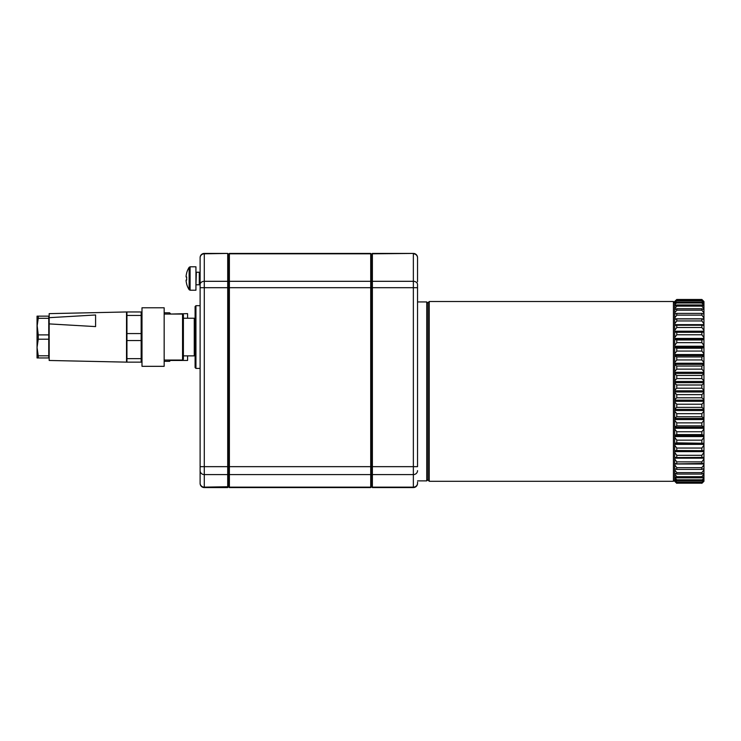 <?xml version="1.0" encoding="UTF-8"?>
<svg xmlns="http://www.w3.org/2000/svg" width="741" height="741" viewBox="0 0 741 741"><rect width="100%" height="100%" fill="white"/><g stroke="black" fill="none" stroke-linecap="round" stroke-linejoin="round"><path stroke-width="1.11" d="M204.294 253.431L204.294 466.663L200.116 466.663L200.116 483.178L200.116 257.609A4.177 4.177 0 0 1 204.294 253.431L227.709 253.431L228.552 254.265L229.386 253.431L370.713 253.431L229.386 253.431L229.386 487.569L370.713 487.569L370.713 253.431L371.547 254.608L372.38 253.811L413.358 253.431L372.38 253.431L372.38 487.569L371.547 486.735L371.547 254.265L372.38 253.431L413.358 253.431A4.177 4.177 0 0 1 417.535 257.609L417.535 281.756M417.535 482.141L417.535 483.391A4.177 4.177 0 0 1 413.358 487.569L413.358 253.811A4.177 3.992 0 0 1 417.535 257.803L417.535 262.731M227.709 253.431L204.294 253.811A4.177 3.992 0 0 0 200.116 257.803L200.116 287.693L371.547 287.693L371.547 466.663L228.552 466.663L228.552 473.805L228.552 281.95L228.552 466.663L204.294 466.663L204.294 487.569L227.709 487.569L227.709 253.811L228.552 254.608L228.552 281.95L228.552 254.265L229.386 253.811L370.713 253.811L371.547 254.608L371.547 287.693L417.535 287.693L417.535 284.507L417.535 466.663L371.547 466.663L371.547 486.735L370.713 487.569M401.131 253.431L383.773 253.431M372.38 487.569L413.358 487.569A4.177 4.177 0 0 0 417.535 483.391A4.177 4.177 0 0 1 413.358 487.569M204.294 487.569A4.177 4.177 0 0 1 200.116 483.391L200.116 483.178A4.177 3.964 180 0 0 204.294 487.143L228.552 486.735L228.552 473.805L228.552 486.355L229.386 487.143L370.713 487.143L371.547 486.355L372.38 487.143L413.358 487.143A4.177 3.964 0 0 0 417.535 483.178M227.709 487.569L228.552 486.735L229.386 487.569M195.939 368.407L195.096 367.573L195.096 306.524L195.939 305.69L200.116 305.69L195.939 305.69L195.939 368.407L200.116 368.407M194.262 320.325L195.096 320.325L194.262 320.325M183.388 318.232L194.262 318.232L194.262 355.865L183.388 355.865M170.43 314.054L187.575 313.638L187.575 318.232L194.262 318.232M189.14 289.694L189.14 267.334A20.905 20.905 0 0 0 186.63 273.021L186.686 273.049A20.85 20.85 0 0 0 186.093 276.152L186.093 276.967L186.686 276.967A20.498 18.349 90 0 0 186.686 280.061L186.093 280.061L186.093 280.876A20.85 20.85 0 0 0 186.686 283.979L186.63 283.998A20.905 20.905 0 0 0 189.14 289.694L190.094 290.222L190.094 266.806L189.14 267.334M200.116 283.608L199.292 284.785L199.292 272.243L196.356 272.243L195.939 285.202M190.094 290.222L195.939 290.222L195.939 266.806L190.094 266.806M200.116 273.41L199.292 272.243M187.575 355.865L187.575 360.469L170.43 360.469L169.596 361.302L169.596 360.043M169.596 314.054L169.596 312.804L164.576 312.804M417.535 301.93L426.733 301.93L426.733 480.881L417.535 480.881M49.175 317.676L49.175 313.638L126.526 311.961L126.526 362.136L49.175 360.469L49.175 317.676L95.589 314.981L95.589 326.596L49.175 323.9M126.943 358.644L141.161 358.644L141.161 362.136L126.943 362.136L126.943 311.961L141.161 311.961L141.161 315.453L126.943 315.453M48.758 318.297L38.254 318.297L37.05 326.596L37.05 316.148L48.758 316.148L48.758 357.959L37.05 357.959L37.05 347.501L38.254 355.8L48.758 355.8M141.161 358.644L141.161 340.545L126.943 340.545M126.943 333.561L141.161 333.561L141.161 315.453M48.758 339.211L38.254 339.211L37.05 347.501L37.05 324.715L38.254 334.895L48.758 334.895M141.161 340.545L141.161 333.561M38.254 334.895L38.254 339.211M38.254 316.148L38.254 318.297M38.254 355.8L38.254 357.959M141.577 361.932L141.577 312.165M141.994 307.784L141.994 366.323L164.159 366.323L164.159 307.784L141.994 307.784M164.159 307.784L164.159 366.323M182.555 314.054L183.388 314.888L183.388 359.209L182.555 360.043L182.555 314.054L164.576 314.054M429.243 301.513L427.992 302.763L427.992 480.048L429.243 481.298L673.43 481.298L673.43 301.513L429.243 301.513L429.243 481.298M674.68 301.522L676.774 299.475L674.68 301.522L674.68 481.298L676.774 483.336L674.68 481.298M674.68 429.039L676.774 431.734L676.774 434.587L674.68 435.328M674.68 420.304L676.774 422.87L676.774 425.862L674.68 426.89M676.774 425.862L701.857 425.862L703.95 426.89L703.95 429.039L701.857 431.734L676.774 431.734M676.774 434.587L701.857 434.587L703.95 435.328L703.95 481.298L701.857 483.336L703.95 481.298M701.857 431.734L701.857 434.587M703.95 301.522L701.857 299.475L703.95 301.522L703.95 420.304L701.857 422.87L701.857 425.862M701.857 422.87L676.774 422.87M703.95 429.039L703.95 435.328M703.95 420.304L703.95 426.89M674.68 411.246L676.774 413.663L676.774 416.757L674.68 418.063M676.774 416.757L701.857 416.757L703.95 418.063M703.95 411.246L701.857 413.663L701.857 416.757M701.857 413.663L676.774 413.663M674.68 401.974L676.774 404.215L676.774 407.374L674.68 408.949M676.774 407.374L701.857 407.374L703.95 408.949M703.95 401.974L701.857 404.215L701.857 407.374M701.857 404.215L676.774 404.215M674.68 392.582L676.774 394.62L676.774 397.815L674.68 399.631M676.774 397.815L701.857 397.815L703.95 399.631M703.95 392.582L701.857 394.62L701.857 397.815M701.857 394.62L676.774 394.62M674.68 383.18L676.774 384.996L676.774 388.191L674.68 390.229M676.774 388.191L701.857 388.191L703.95 390.229M703.95 383.18L701.857 384.996L701.857 388.191M701.857 384.996L676.774 384.996M674.68 373.862L676.774 375.437L676.774 378.595L674.68 380.846M676.774 378.595L701.857 378.595L703.95 380.846M703.95 373.862L701.857 375.437L701.857 378.595M701.857 375.437L676.774 375.437M674.68 364.748L676.774 366.054L676.774 369.148L674.68 371.565M676.774 369.148L701.857 369.148L703.95 371.565M703.95 364.748L701.857 366.054L701.857 369.148M701.857 366.054L676.774 366.054M674.68 355.921L676.774 356.949L676.774 359.941L674.68 362.516M676.774 359.941L701.857 359.941L703.95 362.516M703.95 355.921L701.857 356.949L701.857 359.941M701.857 356.949L676.774 356.949M674.68 347.483L676.774 348.224L676.774 351.077L674.68 353.772M676.774 351.077L701.857 351.077L703.95 353.772M703.95 347.483L701.857 348.224L701.857 351.077M701.857 348.224L676.774 348.224M674.68 339.526L676.774 339.971L676.774 342.657L674.68 345.445M676.774 342.657L701.857 342.657L703.95 345.445M703.95 339.526L701.857 339.971L701.857 342.657M701.857 339.971L676.774 339.971M674.68 332.135L676.774 332.283L676.774 334.765L674.68 337.618M676.774 334.765L701.857 334.765L703.95 337.618M703.95 332.135L701.857 332.283L701.857 334.765M701.857 332.283L676.774 332.283M674.68 325.392L676.774 325.243L676.774 327.503L674.68 330.384M676.774 327.503L701.857 327.503L703.95 330.384M703.95 325.392L701.857 325.243L701.857 327.503M701.857 325.243L676.774 325.243M674.68 319.38L676.774 318.926L676.774 320.936L674.68 323.817M676.774 320.936L701.857 320.936L703.95 323.817M703.95 319.38L701.857 318.926L701.857 320.936M701.857 318.926L676.774 318.926M674.68 314.147L676.774 313.397L676.774 315.138L674.68 317.991M676.774 315.138L701.857 315.138L703.95 317.991M703.95 314.147L701.857 313.397L701.857 315.138M701.857 313.397L676.774 313.397M674.68 309.766L676.774 308.728L676.774 310.183L674.68 312.971M676.774 310.183L701.857 310.183L703.95 312.971M703.95 309.766L701.857 308.728L701.857 310.183M701.857 308.728L676.774 308.728M674.68 306.283L676.774 304.968L676.774 306.116L674.68 308.812M676.774 306.116L701.857 306.116L703.95 308.812M703.95 306.283L701.857 304.968L701.857 306.116M701.857 304.968L676.774 304.968M674.68 303.727L676.774 302.152L674.68 305.551M676.774 302.986L701.857 302.986L703.95 305.551M703.95 303.727L701.857 302.152L701.857 302.986M701.857 302.152L676.774 302.152M674.68 302.133L676.774 300.318L674.68 303.236M676.774 300.818L701.857 300.818L703.95 303.236M703.95 302.133L701.857 300.818M701.857 300.318L676.774 300.318M676.774 299.475L701.857 299.475L676.774 299.475L674.68 301.883M676.774 299.642L701.857 299.642L703.95 301.883M676.774 483.169L701.857 483.169L676.774 483.169L674.68 480.928M703.95 480.928L701.857 483.169M674.68 479.575L676.774 481.993L674.68 480.677M676.774 482.493L701.857 482.493L703.95 480.677M703.95 479.575L701.857 482.493M701.857 481.993L676.774 481.993M674.68 477.26L676.774 479.835L676.774 480.659L674.68 479.084M676.774 480.659L701.857 480.659L703.95 479.084M703.95 477.26L701.857 480.659M701.857 479.835L676.774 479.835M674.68 473.999L676.774 476.695L676.774 477.843L674.68 476.528M676.774 477.843L701.857 477.843L703.95 476.528M703.95 473.999L701.857 476.695L701.857 477.843M701.857 476.695L676.774 476.695M674.68 469.84L676.774 472.628L676.774 474.083L674.68 473.045M676.774 474.083L701.857 474.083L703.95 473.045M703.95 469.84L701.857 472.628L701.857 474.083M701.857 472.628L676.774 472.628M674.68 464.82L676.774 467.673L676.774 469.414L674.68 468.664M676.774 469.414L701.857 469.414L703.95 468.664M703.95 464.82L701.857 467.673L701.857 469.414M701.857 467.673L676.774 467.673M674.68 458.994L676.774 461.875L676.774 463.885L674.68 463.44M676.774 463.885L703.95 463.44M703.95 458.994L701.857 461.875L701.857 463.885M701.857 461.875L676.774 461.875M674.68 452.427L676.774 455.307L676.774 457.567L674.68 457.419M676.774 457.567L703.95 457.419M703.95 452.427L701.857 455.307L701.857 457.567M701.857 455.307L676.774 455.307M674.68 445.193L676.774 448.046L676.774 450.528L674.68 450.676M676.774 450.528L703.95 450.676M703.95 445.193L701.857 448.046L701.857 450.528M701.857 448.046L676.774 448.046M674.68 437.366L676.774 440.154L676.774 442.84L674.68 443.294M676.774 442.84L703.95 443.294M703.95 437.366L701.857 440.154L701.857 442.84M701.857 440.154L676.774 440.154M200.116 284.507A4.177 3.196 0 0 1 204.294 281.311L227.709 281.311L228.552 281.95L229.386 281.311L370.713 281.311L371.547 281.95L372.38 281.311L413.358 281.311A4.177 3.196 0 0 1 417.535 284.507M200.116 470.637A4.177 3.964 180 0 0 204.294 474.601L227.709 474.601L228.552 473.805L229.386 474.601L370.713 474.601L371.547 473.805L372.38 474.601L413.358 474.601A4.177 3.964 -0 0 0 417.535 470.637M703.95 436.569L674.68 436.569M703.95 435.551L674.68 435.551M703.95 444.378L674.68 444.378M703.95 443.424L674.68 443.424M703.95 451.602L674.68 451.602M703.95 450.723L674.68 450.723M703.95 458.17L674.68 458.17M703.95 464.005L674.68 464.005M703.95 469.044L702.903 469.044M675.736 469.044L674.68 469.044M703.95 313.767L702.903 313.767M675.736 313.767L674.68 313.767M703.95 318.806L674.68 318.806M703.95 324.641L674.68 324.641M703.95 332.088L674.68 332.088M703.95 331.208L674.68 331.208M703.95 339.397L674.68 339.397M703.95 338.433L674.68 338.433M703.95 347.27L674.68 347.27M703.95 346.242L674.68 346.242M703.95 355.624L674.68 355.624M703.95 354.541L674.68 354.541M703.95 364.368L674.68 364.368M703.95 363.247L674.68 363.247M703.95 373.418L674.68 373.418M703.95 372.26L674.68 372.26M703.95 382.662L674.68 382.662M703.95 381.485L674.68 381.485M703.95 391.998L674.68 391.998M703.95 390.813L674.68 390.813M703.95 401.326L674.68 401.326M703.95 400.149L674.68 400.149M703.95 410.551L674.68 410.551M703.95 409.393L674.68 409.393M703.95 419.563L674.68 419.563M703.95 418.443L674.68 418.443M703.95 428.27L674.68 428.27M703.95 427.187L674.68 427.187M194.262 353.772L195.096 353.772M195.096 306.524L195.939 305.69M199.292 284.785L196.356 284.785M164.576 361.302L169.596 361.302M170.43 313.638L169.596 312.804M427.992 303.18L426.733 301.93M427.992 479.631L426.733 480.881M182.555 360.043L164.576 360.043M674.68 302.763L673.43 301.513M674.68 480.048L673.43 481.298"/></g></svg>
